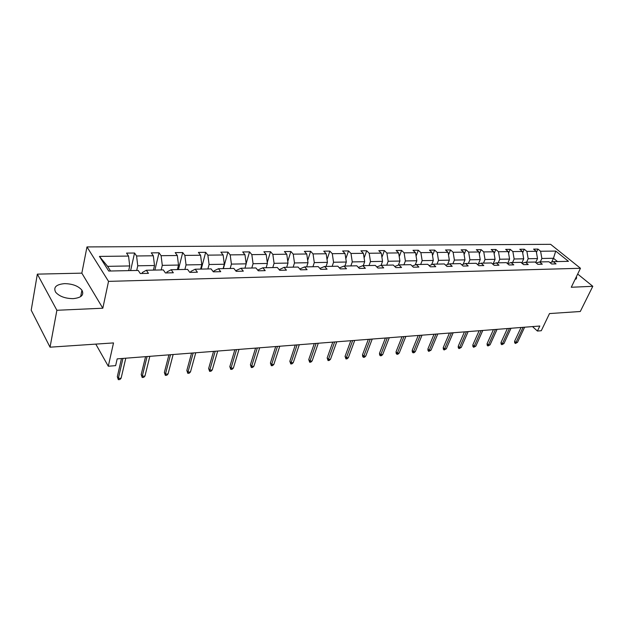<?xml version="1.0" encoding="UTF-8"?>
<svg xmlns="http://www.w3.org/2000/svg" width="624" height="624" viewBox="0 0 624 624"><rect width="100%" height="100%" fill="white"/><g stroke="black" fill="none" stroke-linecap="round" stroke-linejoin="round"><path stroke-width="0.94" d="M73.125 298.646C81.377 297.773 84.318 294.957 81.931 290.199C78.32 285.979 72.54 283.795 64.592 283.631C56.137 284.419 53.165 287.282 55.661 292.235C59.405 296.423 65.224 298.561 73.125 298.646M575.016 279.529L576.638 277.852L576.326 276.83M102.82 308.217L81.838 273.148L37.346 274.131L56.885 310.276L102.82 308.217L108.529 281.369L580.468 268.281L571.272 287.258L592.8 286.299L577.676 274.037M592.8 286.299L580.281 311.501L549.502 313.568L541.281 330.728L537.412 331.048L539.807 326.024L117.179 358.87L115.643 365.633L108.295 366.233L113.513 342.919L50.037 347.186L31.2 310.206L37.346 274.131M56.885 310.276L50.037 347.186M81.838 273.148L86.978 246.932L550.625 244.327L580.468 268.281M128.677 270.621L129.714 265.941L107.601 266.347L99.434 256.409L128.552 256.074L126.547 253.094L134.558 253.016L130.619 270.582M129.714 265.941L128.552 256.074M108.529 281.369L86.978 246.932M153.418 270.098L154.51 265.496L137.756 265.801L136.578 255.98L134.558 253.016M136.578 255.98L153.325 255.778L151.265 252.853L159.019 252.782L154.9 270.067M177.38 269.591L178.519 265.06L162.295 265.356L161.101 255.692L159.019 252.782M161.101 255.692L177.325 255.505L175.196 252.619L182.715 252.548L178.425 269.576M200.6 269.108L201.786 264.638L186.053 264.927L184.852 255.411L182.715 252.548M184.852 255.411L200.569 255.232L198.393 252.392L205.678 252.322L201.24 269.092M223.111 268.632L224.328 264.233L209.087 264.506L207.87 255.146L205.678 252.322M207.87 255.146L223.111 254.966L220.88 252.174L227.947 252.104L223.361 268.624M244.943 268.164L246.199 263.835L231.41 264.1L230.186 254.881L227.947 252.104M230.186 254.881L244.967 254.709L242.697 251.963L249.545 251.893L246.16 263.57M266.128 267.719L267.415 263.453L253.071 263.71L251.831 254.631L249.545 251.893M251.831 254.631L266.175 254.459L263.858 251.753L270.512 251.69L267.275 262.423M286.689 267.283L288.007 263.078L274.084 263.328L272.836 254.381L270.512 251.69M272.836 254.381L286.759 254.218L284.411 251.558L290.87 251.495L287.773 261.378M306.657 266.861L308.006 262.712L294.481 262.961L293.233 254.147L290.87 251.495M293.233 254.147L306.751 253.984L304.364 251.363L310.643 251.3L307.679 260.419M326.063 266.456L327.436 262.361L314.293 262.603L313.037 253.913L310.643 251.3M313.037 253.913L326.18 253.757L323.762 251.168L329.854 251.113L327.023 259.545M344.916 266.058L346.32 262.025L333.551 262.252L332.288 253.687L329.854 251.113M332.288 253.687L345.056 253.539L342.607 250.988L348.535 250.926L345.829 258.734M363.254 265.668L364.681 261.69L352.264 261.916L350.992 253.469L348.535 250.926M350.992 253.469L363.41 253.321L360.937 250.809L366.709 250.754L364.12 257.993M381.092 265.309L382.543 261.362L370.461 261.589L369.19 253.258L366.709 250.754M369.19 253.258L381.272 253.118L378.768 250.637L384.384 250.583L381.911 257.299M398.377 265.122L399.922 261.05L388.159 261.261L386.888 253.048L384.384 250.583M386.888 253.048L398.642 252.915L396.123 250.466L401.583 250.411L399.227 256.659M415.21 264.935L416.832 260.746L405.389 260.949L404.11 252.845L401.583 250.411M404.11 252.845L415.553 252.712L413.01 250.302L418.33 250.247L416.091 256.058M431.597 264.74L433.306 260.45L422.159 260.645L420.88 252.65L418.33 250.247M420.88 252.65L432.026 252.517L429.468 250.138L434.647 250.091L432.51 255.497M447.572 264.537L449.35 260.153L438.493 260.356L437.213 252.463L434.647 250.091M437.213 252.463L448.071 252.33L445.489 249.982L450.544 249.935L448.5 254.974M463.133 264.326L464.981 259.873L454.405 260.068L453.125 252.275L450.544 249.935M453.125 252.275L463.702 252.151L461.113 249.834L466.034 249.779L464.092 254.475M478.304 264.124L480.223 259.6L469.911 259.787L468.632 252.096L466.034 249.779M468.632 252.096L478.943 251.971L476.338 249.686L481.135 249.639L479.287 254.015M493.1 263.913L495.082 259.327L485.027 259.506L483.748 251.917L481.135 249.639M483.748 251.917L493.802 251.8L491.182 249.538L495.869 249.491L494.107 253.578M507.546 263.663L509.574 259.061L499.769 259.241L498.49 251.745L495.869 249.491M498.49 251.745L508.295 251.628L505.666 249.397L510.237 249.35L508.56 253.165M521.797 263.086L523.715 258.812L514.145 258.983L512.866 251.573L510.237 249.35M512.866 251.573L522.436 251.464L519.8 249.257L524.261 249.218L522.67 252.775M535.696 262.54L537.521 258.562L528.177 258.726L526.898 251.41L524.261 249.218M526.898 251.41L536.242 251.3L533.598 249.124L537.95 249.085L536.437 252.4M551.647 262.166L553.465 258.274L541.874 258.484L540.595 251.254L537.95 249.085M540.595 251.254L555.742 251.074L568.48 261.331L553.293 261.651L556.039 263.897L551.671 263.999L548.933 261.745L539.565 261.94L542.295 264.209L537.826 264.319L535.096 262.033L525.494 262.236L528.216 264.537L523.63 264.646L520.907 262.337L511.072 262.548L513.786 264.872L509.075 264.982L506.368 262.642L496.275 262.86L498.982 265.216L494.153 265.333L491.455 262.961L481.096 263.18L483.787 265.567L478.842 265.684L476.151 263.281L465.527 263.507L468.203 265.933L463.125 266.05L460.45 263.617L449.545 263.843L452.205 266.3L446.987 266.425L444.327 263.952L433.126 264.194L435.77 266.682L430.412 266.807L427.775 264.303L416.27 264.545L418.891 267.072L413.384 267.205L410.764 264.662L398.939 264.911L401.544 267.478L395.881 267.61L393.284 265.036L381.131 265.294L383.713 267.891L377.887 268.024L375.313 265.411L362.817 265.676L365.368 268.312L359.377 268.453L356.834 265.801L343.972 266.074L346.499 268.757L340.33 268.897L337.818 266.206L324.574 266.487L327.07 269.201L320.728 269.35L318.24 266.62L304.606 266.908L307.07 269.669L300.534 269.818L298.085 267.041L284.037 267.345L286.463 270.145L279.724 270.301L277.313 267.485L262.837 267.79L265.223 270.637L258.274 270.8L255.91 267.938L240.981 268.25L243.321 271.144L236.161 271.315L233.836 268.406L218.439 268.726L220.732 271.666L213.338 271.838L211.068 268.882L195.172 269.217L197.41 272.212L189.782 272.392L187.559 269.381L171.155 269.724L173.332 272.766L165.446 272.953L163.285 269.896L146.336 270.254L148.45 273.343L140.299 273.538L138.208 270.426L108.724 271.042L99.434 256.409M146.336 270.254L142.295 272.516L142.069 273.491M136.695 270.457L137.756 265.801M154.51 265.496L153.325 255.778M171.155 269.724L166.967 271.955L166.733 272.922M161.179 269.935L162.295 265.356M178.519 265.06L177.325 255.505M195.172 269.217L190.858 271.417L190.616 272.368M184.907 269.435L186.053 264.927M201.786 264.638L200.569 255.232M218.439 268.726L214.009 270.894L213.751 271.83M207.893 268.952L209.087 264.506M224.328 264.233L223.111 254.966M240.981 268.25L236.441 270.387L236.176 271.315M230.178 268.476L231.41 264.1M246.199 263.835L244.967 254.709M262.837 267.79L258.196 269.896L258.016 270.488M251.8 268.024L253.071 263.71M267.415 263.453L266.175 254.459M284.037 267.345L279.209 269.701M272.782 267.579L274.084 263.328M288.007 263.078L286.759 254.218M304.606 266.908L299.777 268.967M293.155 267.15L294.481 262.961M308.006 262.712L306.751 253.984M319.886 268.421L324.574 266.487M312.936 266.729L314.293 262.603M327.436 262.361L326.18 253.757M339.409 267.907L343.972 266.074M332.163 266.323L333.551 262.252M346.32 262.025L345.056 253.539M358.379 267.415L362.817 265.676M350.852 265.933L352.264 261.916M364.681 261.69L363.41 253.321M376.818 266.939L381.131 265.294M369.026 265.543L370.461 261.589M382.543 261.362L381.272 253.118M394.742 266.479L398.939 264.911M386.708 265.169L388.159 261.261M399.922 261.05L398.642 252.915M412.183 266.035L416.27 264.545M403.915 264.81L405.389 260.949M416.832 260.746L415.553 252.712M429.156 265.613L433.126 264.194M420.67 264.451L422.159 260.645M433.306 260.45L432.026 252.517M445.669 265.2L449.545 263.843M436.987 264.108L438.493 260.356M449.35 260.153L448.071 252.33M461.752 264.802L465.527 263.507M452.884 263.773L454.405 260.068M464.981 259.873L463.702 252.151M477.422 264.42L481.096 263.18M468.382 263.445L469.911 259.787M480.223 259.6L478.943 251.971M492.695 264.046L496.275 262.86M483.483 263.125L485.027 259.506M495.082 259.327L493.802 251.8M507.577 263.687L511.072 262.548M498.209 262.813L499.769 259.241M509.574 259.061L508.295 251.628M522.085 263.336L525.494 262.236M512.585 262.509L514.145 258.983M523.715 258.812L522.436 251.464M536.242 262.993L539.565 261.94M526.601 262.213L528.177 258.726M537.521 258.562L536.242 251.3M550.048 262.665L553.293 261.651M532.498 326.586L537.412 331.048M95.8 344.113L108.295 366.233M107.601 266.347L110.565 271.003M540.29 261.924L541.874 258.484M557.505 261.565L553.465 258.274L555.742 251.074M521.032 327.483L514.621 341.234L515.97 342.506L523.068 327.327M517.522 342.365L515.416 343.473L515.97 342.506L517.522 342.365L524.62 327.202M515.416 343.473L514.667 342.763L514.621 341.234M507.39 328.544L501.017 342.443L502.367 343.73L509.418 328.388M503.95 343.59L501.821 344.705L502.367 343.73L503.95 343.59L511.009 328.263M501.821 344.705L501.08 343.996L501.017 342.443M493.42 329.628L487.094 343.684L488.428 344.994L495.44 329.472M490.058 344.846L487.906 345.977L488.428 344.994L490.058 344.846L497.071 329.347M487.906 345.977L487.165 345.251L487.094 343.684M479.115 330.736L472.828 344.955L474.162 346.281L481.12 330.587M475.831 346.133L473.655 347.279L474.162 346.281L475.831 346.133L482.789 330.455M473.655 347.279L472.914 346.538L472.828 344.955M464.451 331.882L458.227 346.258L459.553 347.599L466.448 331.726M461.253 347.451L459.053 348.605L459.553 347.599L461.253 347.451L468.156 331.594M459.053 348.605L458.312 347.864L458.227 346.258M449.428 333.044L443.251 347.599L444.577 348.956L451.409 332.896M446.316 348.8L444.093 349.97L444.577 348.956L446.316 348.8L453.164 332.756M444.093 349.97L443.36 349.214L443.251 347.599M434.031 334.246L427.908 348.964L429.218 350.345L435.997 334.09M431.012 350.181L428.758 351.374L429.218 350.345L431.012 350.181L437.791 333.949M428.758 351.374L428.033 350.602L427.908 348.964M418.236 335.47L412.183 350.368L413.486 351.764L420.186 335.322M415.319 351.601L414.055 352.708L413.033 352.802L413.486 351.764L415.319 351.601L422.027 335.174M413.033 352.802L412.316 352.03L412.183 350.368M402.028 336.734L396.045 351.803L397.34 353.223L403.962 336.578M399.22 353.051L397.956 354.182L396.911 354.276L397.34 353.223L399.22 353.051L405.857 336.437M396.911 354.276L396.193 353.488L396.045 351.803M385.398 338.021L379.493 353.278L380.773 354.721L387.317 337.873M382.707 354.549L381.443 355.688L380.367 355.781L380.773 354.721L382.707 354.549L389.259 337.724M380.367 355.781L379.657 354.986L379.493 353.278M368.332 339.347L362.505 354.799L363.776 356.257L370.227 339.206M365.758 356.078L364.494 357.232L363.394 357.334L363.776 356.257L365.758 356.078L372.224 339.05M363.394 357.334L362.684 356.515L362.505 354.799M350.805 340.712L345.064 356.351L346.32 357.833L352.677 340.564M348.364 357.653L347.092 358.816L345.961 358.917L346.32 357.833L348.364 357.653L354.728 340.408M345.961 358.917L345.064 356.351M332.803 342.116L327.155 357.95L328.396 359.455L334.651 341.968M330.494 359.268L329.222 360.446L328.06 360.555L328.396 359.455L330.494 359.268L336.749 341.804M328.06 360.555L327.155 357.95M314.293 343.551L308.755 359.588L309.98 361.124L316.118 343.411M312.133 360.929L310.861 362.123L309.668 362.232L309.98 361.124L312.133 360.929L318.279 343.239M309.668 362.232L308.755 359.588M295.277 345.033L289.848 361.273L291.057 362.833L297.071 344.893M293.264 362.63L292.001 363.839L290.768 363.956L291.057 362.833L293.264 362.63L299.294 344.713M290.768 363.956L289.848 361.273M275.714 346.546L270.403 363.012L271.596 364.588L277.477 346.414M273.866 364.385L272.602 365.609L271.339 365.726L271.596 364.588L273.866 364.385L279.763 346.234M271.339 365.726L270.403 363.012M255.583 348.114L250.403 364.79L251.573 366.397L257.314 347.981M253.913 366.187L252.65 367.427L251.347 367.544L251.573 366.397L253.913 366.187L259.67 347.794M251.347 367.544L250.403 364.79M234.874 349.721L229.827 366.631L230.974 368.261L236.566 349.596M233.384 368.043L232.12 369.299L230.786 369.424L230.974 368.261L233.384 368.043L238.992 349.401M230.786 369.424L229.827 366.631M213.541 351.382L208.642 368.519L209.773 370.18L215.194 351.257M212.254 369.954L210.99 371.225L209.617 371.35L209.773 370.18L212.254 369.954L217.698 351.062M209.617 371.35L208.642 368.519M191.568 353.09L186.833 370.461L187.933 372.154L193.183 352.966M190.484 371.92L189.228 373.207L187.816 373.339L187.933 372.154L190.484 371.92L195.757 352.763M187.816 373.339L186.833 370.461M168.925 354.853L164.362 372.466L165.43 374.189L170.492 354.728M168.067 373.948L166.811 375.25L165.352 375.391L165.43 374.189L168.067 373.948L173.144 354.526M165.352 375.391L164.362 372.466M145.571 356.663L141.196 374.533L142.241 376.28L147.092 356.546M144.955 376.038L143.707 377.364L142.202 377.497L142.241 376.28L144.955 376.038L149.83 356.335M142.202 377.497L141.196 374.533M121.493 358.535L117.312 376.662L118.326 378.44L122.959 358.426M121.118 378.191L119.878 379.532L118.326 379.673L118.326 378.44L121.118 378.191L125.783 358.207M118.326 379.673L117.312 376.662M80.66 296.634L81.931 290.199M576.03 279.107L576.638 277.852"/></g></svg>
